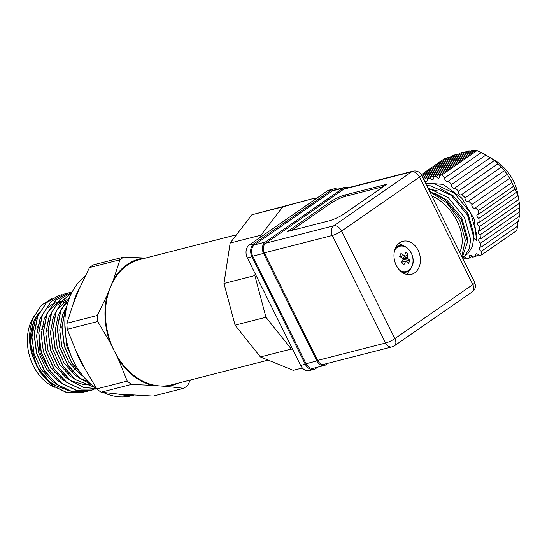 <?xml version="1.0" encoding="UTF-8"?>
<svg xmlns="http://www.w3.org/2000/svg" width="547" height="547" viewBox="0 0 547 547"><rect width="100%" height="100%" fill="white"/><g stroke="black" fill="none" stroke-linecap="round" stroke-linejoin="round"><path stroke-width="0.82" d="M394.756 250.047A13.046 9.873 -104.4 0 1 408.11 248.83A13.046 9.873 -104.4 0 1 412.055 265.986A13.046 9.873 -104.4 0 1 400.021 270.621M401.717 262.116L406.517 261.316A3.296 2.496 -104.4 0 1 405.819 261.569A3.296 2.496 -104.4 0 1 405.539 261.589L403.891 264.68L401.368 262.724L403.016 259.627A3.296 2.496 -104.4 0 1 402.674 258.328A24.321 11.097 22.1 0 0 399.707 256.481L400.917 253.507A24.321 11.097 -157.9 0 1 403.884 255.353A3.296 2.496 -104.4 0 1 404.192 255.203A3.296 2.496 -104.4 0 1 404.862 255.087L400.165 256.748M402.729 258.69L407.385 257.042L408.158 254.17L405.635 252.215L404.862 255.087M407.385 257.042A3.296 2.496 -104.4 0 1 407.727 258.341L402.838 259.148M403.002 259.661L409.812 260.413A24.321 11.097 -157.9 0 0 407.727 258.341M409.812 260.413L408.609 263.394A24.321 11.097 22.1 0 0 406.517 261.316M405.539 261.589L401.689 262.163M400.131 256.728L403.884 255.353M408.158 254.17L402.51 258.218M50.611 315.12A32.929 24.93 75.6 0 0 49.921 315.352M45.579 317.568A32.929 24.93 75.6 0 0 44.485 318.361M39.794 323.339A32.929 24.93 75.6 0 0 36.806 328.87M236.495 234.786L139.499 259.613A64.635 48.929 75.6 0 0 110.405 287.175A64.635 48.929 75.6 0 0 114.227 350.853A64.635 48.929 75.6 0 0 159.341 385.902A64.635 48.929 75.6 0 0 171.546 384.849L268.18 360.117M85.195 276.112A65.305 49.435 75.6 0 0 69.79 297.089A65.305 49.435 75.6 0 0 96.573 388.568M178.39 383.098A65.305 49.435 -104.4 0 1 166.541 386.442L152.141 385.368A65.305 49.435 -104.4 0 1 118.302 359.078L110.145 342.627A65.305 49.435 -104.4 0 1 107.28 294.867L97.339 315.475L66.884 323.263L73.312 303.564A65.305 49.435 -104.4 0 1 75.971 295.51A65.305 49.435 -104.4 0 1 79.561 288.18L89.503 267.572L119.957 259.784L113.53 279.483A65.305 49.435 -104.4 0 1 144.504 258.02L145.44 258.088M67.083 305.349L65.332 309.26L61.873 327.024L64.3 346.203L71.63 362.839L82.959 375.96M82.467 375.351L71.548 362.387L64.471 346.162L62.05 326.983L65.51 309.219L66.925 305.964M59.548 295.175L46.317 302.737L37.545 316.371L34.085 334.142L36.505 353.314L44.492 370.975L56.861 384.418L71.534 391.522L86.658 391.467M88.949 390.784L86.747 391.44L71.712 391.474L57.038 384.37L44.663 370.928L36.683 353.273L34.256 334.094L37.716 316.33L46.488 302.689L59.199 295.271L61.886 294.676M64.177 293.992L50.946 301.554L42.174 315.188L38.714 332.952L41.141 352.131L49.121 369.793L61.496 383.228L76.163 390.339L91.287 390.278M93.578 389.601L91.376 390.257L76.341 390.291L61.667 383.187L49.298 369.745L41.312 352.083L38.892 332.911L42.351 315.14L51.124 301.506L63.828 294.088L66.522 293.493M72.047 292.194L71.158 292.324M71.062 292.337L68.286 292.946L55.582 300.365L46.803 314.005L43.35 331.769L45.77 350.948L53.756 368.603L66.125 382.045L80.799 389.149L95.916 389.095M96.764 388.869L80.97 389.108L66.303 381.997L53.927 368.562L45.948 350.901L43.521 331.721L46.98 313.957L55.753 300.324L68.457 292.898L71.151 292.303M72.156 291.982L59.903 299.489L51.439 312.816L47.979 330.579L50.406 349.759L58.385 367.42L70.761 380.862L83.39 387.413L96.628 388.65L83.465 387.338L70.932 380.815L58.563 367.372L50.577 349.718L48.157 330.538L51.609 312.775L60.006 299.517L72.149 291.989M71.671 292.932L62.495 300.549L56.067 311.633L52.608 329.397L55.035 348.576L63.021 366.237L75.39 379.673L95.178 387.591M95.089 387.522L75.568 379.632L63.192 366.189L55.213 348.528L52.785 329.356L56.245 311.585L62.59 300.604L71.636 293.001M70.194 296.125L60.703 310.45L57.244 328.214L59.664 347.393L67.65 365.047L80.026 378.49L91.431 384.65M91.226 384.473L80.197 378.442L67.828 365.006L59.842 347.345L57.414 328.166L60.874 310.402L70.112 296.324M84.32 391.973L82.118 392.63L67.076 392.664L52.403 385.553L40.034 372.117L32.047 354.456L29.613 335.858A50.003 37.852 75.6 0 0 30.283 347.338L31.876 354.504L39.856 372.158L52.232 385.601L66.898 392.705L82.023 392.65M29.613 335.858C29.853 329.301 31.117 323.229 33.401 317.65L41.326 305.335L52.533 298.012M67.63 303.346A43.904 33.237 75.6 0 0 66.331 303.004M64.696 302.655A43.904 33.237 75.6 0 0 63.705 302.498M61.168 302.252A43.904 33.237 75.6 0 0 58.645 302.245M57.373 302.334A43.904 33.237 75.6 0 0 56.204 302.477M39.452 312.146A43.904 33.237 75.6 0 0 33.777 321.732A43.904 33.237 75.6 0 0 62.604 388.096M69.92 391.098L51.343 383.98L36.84 366.469L30.365 343.345L33.702 320.918M34.181 315.865A43.904 33.237 75.6 0 0 30.694 322.525A43.904 33.237 75.6 0 0 54.522 387.228M107.28 294.867L113.53 279.483M166.541 386.442L183.655 388.295A72.929 55.206 -104.4 0 0 187.573 385.58L190.404 380.021M183.655 388.295L153.201 396.09L118.173 394.059L101.058 392.206L131.512 384.411L152.141 385.368M118.302 359.078L127.232 381.088A72.929 55.206 75.6 0 0 131.512 384.411M127.232 381.088L96.778 388.883L84.334 367.769L76.177 351.318L67.247 329.308L97.701 321.513L110.145 342.627M97.339 315.475A72.929 55.206 75.6 0 0 97.701 321.513M73.312 303.564L79.561 288.18M144.504 258.02L123.875 257.063L93.421 264.857A72.929 55.206 75.6 0 0 89.503 267.572M123.875 257.063A72.929 55.206 75.6 0 0 119.957 259.784M96.778 388.883A72.929 55.206 75.6 0 0 101.058 392.206M132.572 395.132A65.305 49.435 -104.4 0 1 118.173 394.059M66.884 323.263A72.929 55.206 75.6 0 0 67.247 329.308M84.334 367.769A65.305 49.435 -104.4 0 1 76.177 351.318M103.41 392.5A65.305 49.435 75.6 0 0 131.567 395.768L133.776 395.207M73.182 360.452L66.522 345.56L64.826 323.031M83.288 376.363L79.835 374.032L68.936 362.237L61.893 346.743L59.726 329.916L62.727 314.327L65.763 308.2M66.242 307.448L66.755 306.696M87.882 381.389L80.081 378.353M79.26 377.895L75.206 375.215L64.307 363.427L57.257 347.926L55.097 331.099L58.098 315.51L61.134 309.383M61.613 308.638L68.225 301.39M74.624 379.085L70.57 376.404L59.671 364.61L52.628 349.116L50.461 332.282L53.462 316.692L56.498 310.573M56.977 309.821L65.825 301.035M90.775 384.083L90.378 384.158M90.18 384.192L83.848 384.562M83.527 384.541L70.816 380.726M69.995 380.268L65.941 377.587L55.042 365.793L47.992 350.299L45.832 333.472L48.833 317.882L51.869 311.756M57.401 305.069L61.189 302.217M61.449 302.06L66.925 299.612M65.36 381.45L61.305 378.77L50.406 366.982L43.363 351.482L41.196 334.655L44.204 319.065L47.233 312.946M47.712 312.193L56.56 303.4M56.82 303.243L62.29 300.795M60.731 382.64L56.676 379.96L45.777 368.165L38.734 352.671L36.567 335.837L39.569 320.248L42.604 314.128M48.143 307.435L51.931 304.59M52.184 304.433L57.661 301.978M57.845 301.923L61.681 301.117M56.095 383.823L52.04 381.143L41.148 369.355L34.099 353.854L31.938 337.027L34.94 321.438L37.969 315.311M75.52 368.336A28.047 21.23 -104.4 0 1 74.577 369.348M72.341 371.263A28.047 21.23 -104.4 0 1 71.342 371.926M68.498 373.341A28.047 21.23 -104.4 0 1 67.37 373.731M314.265 198.26L251.88 214.766L230.143 243.059L223.983 283.462L235.066 325.15L260.413 356.952L291.291 349.048L292.83 349.677L247.34 257.897L251.969 256.714A9.757 7.385 -104.4 0 1 251.394 247.1A9.757 7.385 -104.4 0 1 253.938 243.784L249.309 244.974L315.804 198.889L314.265 198.26L282.765 206.862L261.022 235.155L260.734 237.056M247.34 257.897A9.757 7.385 -104.4 0 1 246.765 248.283A9.757 7.385 -104.4 0 1 249.309 244.974M252.748 256.174L263.558 253.405A8.54 6.461 -104.4 0 1 263.052 244.994A8.54 6.461 -104.4 0 1 265.281 242.095L254.471 244.865A8.54 6.461 75.6 0 0 252.249 247.764A8.54 6.461 75.6 0 0 252.748 256.174L306.06 363.721A8.54 6.461 75.6 0 0 313.629 368.206L324.439 365.444A8.54 6.461 -104.4 0 1 316.863 360.952L306.06 363.721M264.338 252.864L332.275 235.483L385.58 343.031A7.316 5.538 -104.4 0 0 392.069 346.873L324.132 364.261A7.316 5.538 -104.4 0 1 317.643 360.411L264.338 252.864A7.316 5.538 -104.4 0 1 263.907 245.658A7.316 5.538 -104.4 0 1 265.815 243.169L343.735 189.166A7.316 5.538 -104.4 0 1 345.116 188.53L413.053 171.149C416.67 170.438 419.46 171.724 421.422 174.985L474.734 282.532A7.316 1.292 153.6 0 1 472.806 284.597L394.886 338.6L341.581 231.053L419.501 177.05A7.316 1.292 -26.4 0 0 421.422 174.985M473.695 235.135L473.716 233.713L468.013 213.645L453.292 195.888L440.608 188.742M428.54 189.337L431.815 189.549L437.491 190.903M467.459 239.456L467.48 238.034L461.784 217.966L447.056 200.209L434.373 193.064M419.111 267.086A17.073 12.923 -104.4 0 1 411.426 274.368A17.073 12.923 -104.4 0 1 397.3 267.203A17.073 12.923 -104.4 0 1 395.276 248.564A17.073 12.923 -104.4 0 1 402.961 241.289A17.073 12.923 -104.4 0 1 417.087 248.447A17.073 12.923 -104.4 0 1 419.111 267.086M406.496 274.382A17.073 12.923 75.6 0 0 409.58 270.074M421.716 175.58L447.815 157.495L443.856 159.061L421.279 174.712M447.815 157.495L449.135 157.926M422.715 177.59L456.177 154.398L452.13 155.854L422.216 176.585M456.177 154.398L457.518 154.822M490.201 157.734L494.351 160.592L455.042 187.792A2.441 1.532 55.3 0 1 454.735 188.127A2.441 1.532 55.3 0 1 454.413 188.277A2.441 1.532 55.3 0 1 452.13 187.06A2.441 1.532 55.3 0 1 451.651 184.455L490.201 157.734L485.859 155.068L448.26 181.125A2.441 1.532 55.3 0 1 447.952 181.467A2.441 1.532 55.3 0 1 447.631 181.611A2.441 1.532 55.3 0 1 445.347 180.401A2.441 1.532 55.3 0 1 444.868 177.796L481.237 152.592L477.018 150.575L475.603 150.384L439.234 175.587A2.441 1.532 55.3 0 1 439.084 177.987A2.441 1.532 55.3 0 1 438.756 178.137A2.441 1.532 55.3 0 1 436.15 176.38L473.75 150.322L471.617 150.446L433.06 177.166A2.441 1.532 55.3 0 1 432.903 179.566A2.441 1.532 55.3 0 1 432.581 179.717A2.441 1.532 55.3 0 1 429.969 177.96L469.182 150.787L466.427 151.348L426.886 178.753A2.441 1.532 55.3 0 1 426.728 181.153A2.441 1.532 55.3 0 1 426.407 181.296A2.441 1.532 55.3 0 1 423.795 179.539L463.336 152.134L459.918 153.153L423.214 178.595M463.336 152.134L464.67 152.565M475.384 207.771A2.441 1.532 55.3 0 1 475.076 208.113A2.441 1.532 55.3 0 1 474.755 208.257A2.441 1.532 55.3 0 1 472.471 207.046A2.441 1.532 55.3 0 1 471.993 204.441L509.592 178.384C510.768 179.717 511.541 181.091 511.917 182.5L475.384 207.771L478.331 210.67L478.598 214.246L514.966 189.043L511.917 182.5M468.601 201.111A2.441 1.532 55.3 0 1 468.3 201.453A2.441 1.532 55.3 0 1 467.972 201.597A2.441 1.532 55.3 0 1 465.695 200.387A2.441 1.532 55.3 0 1 465.21 197.782L504.423 170.602L507.336 174.315L468.601 201.111L471.993 204.441M461.825 194.452A2.441 1.532 55.3 0 1 461.518 194.787A2.441 1.532 55.3 0 1 461.196 194.937A2.441 1.532 55.3 0 1 458.912 193.72A2.441 1.532 55.3 0 1 458.434 191.122L497.975 163.717L501.524 166.985L461.825 194.452L465.21 197.782M481.237 152.592L485.88 155.102M473.75 150.322L474.967 150.828M260.413 356.952L293.233 370.34L302.368 368.001M235.066 325.15L265.945 317.246L291.291 349.048M223.983 283.462L254.868 275.565L265.945 317.246M255.155 273.664L254.868 275.565M230.143 243.059L261.022 235.155M251.88 214.766L282.765 206.862M317.8 367.14L315.776 368.541A9.757 7.385 -104.4 0 1 313.93 369.389L309.301 370.572A9.757 7.385 -104.4 0 1 300.645 365.444L292.83 349.677M315.804 198.889L327.229 190.971A9.757 7.385 -104.4 0 1 329.075 190.117L333.704 188.934A9.757 7.385 -104.4 0 1 337.472 189.228M251.969 256.714L305.281 364.261L300.645 365.444M313.93 369.389A9.757 7.385 -104.4 0 1 305.281 364.261M327.229 190.971L331.858 189.782L253.938 243.784M331.858 189.782A9.757 7.385 -104.4 0 1 333.704 188.934M332.391 190.855L343.201 188.093A8.54 6.461 -104.4 0 1 344.815 187.347L334.005 190.117A8.54 6.461 75.6 0 0 332.391 190.855L254.471 244.865M324.439 365.444A8.54 6.461 -104.4 0 0 326.053 364.699L328.179 363.229M263.558 253.405L316.863 360.952M343.201 188.093L265.281 242.095M344.815 187.347A8.54 6.461 -104.4 0 1 348.343 187.71M329.636 202.315L287.558 231.477L329.246 220.81A12.198 2.154 -26.4 0 0 344.76 213.433L386.838 184.271L345.15 194.937A12.198 2.154 -26.4 0 0 329.636 202.315L330.279 203.607L291.524 230.458M383.509 186.575L345.786 196.229A12.198 2.154 -26.4 0 0 330.279 203.607M459.706 252.215A37.319 23.473 -124.7 0 0 431.843 196.004M427.898 188.038L448.116 197.522L464.41 217.296L470.673 239.641L469.182 249.001L464.752 255.852L463.111 257.172L467.87 253.692L472.3 246.841L473.784 237.48L467.521 215.135L451.234 195.361L430.899 185.864L426.701 185.631M462.27 257.391L467.555 241.801L461.292 219.456L444.998 199.676L429.477 191.231M429.757 191.799L446.639 202.657L459.726 220.53L465.319 240.345L461.791 256.42M473.777 238.458L476.54 240.318L476.902 235.319L470.639 212.974L454.352 193.2L434.017 183.703L425.86 183.929M463.111 257.172L462.393 257.637M403.406 245.938A17.073 12.923 75.6 0 0 398.633 243.641M425.436 183.081L443.2 184.366L461.647 197.993L474.249 219.121L476.54 240.318M465.914 257.856L463.357 259.579M463.459 259.558A2.441 1.532 55.3 0 1 463.61 257.158A2.441 1.532 55.3 0 1 466.543 258.765L469.634 257.972A2.441 1.532 55.3 0 1 469.791 255.572A2.441 1.532 55.3 0 1 472.724 257.186L475.808 256.393A2.441 1.532 55.3 0 1 475.965 253.993A2.441 1.532 55.3 0 1 478.898 255.606L481.586 254.916L481.319 251.333A2.441 1.532 55.3 0 1 479.487 249.35A2.441 1.532 55.3 0 1 479.781 247.271A2.441 1.532 55.3 0 1 481.018 247.217L518.618 221.159L519.267 216.373L480.717 243.094L481.018 247.217M480.717 243.094A2.441 1.532 55.3 0 1 478.878 241.111A2.441 1.532 55.3 0 1 479.172 239.032A2.441 1.532 55.3 0 1 480.41 238.971L519.623 211.798L519.65 207.45L480.109 234.854L480.41 238.971M480.109 234.854A2.441 1.532 55.3 0 1 478.276 232.865A2.441 1.532 55.3 0 1 478.57 230.786A2.441 1.532 55.3 0 1 479.808 230.731L519.349 203.327L518.713 199.436L479.5 226.608L479.808 230.731M479.5 226.608A2.441 1.532 55.3 0 1 477.668 224.626A2.441 1.532 55.3 0 1 477.962 222.547A2.441 1.532 55.3 0 1 479.199 222.492L517.756 195.771L516.498 192.312L478.898 218.369L479.199 222.492M478.898 218.369A2.441 1.532 55.3 0 1 477.066 216.386A2.441 1.532 55.3 0 1 477.36 214.308A2.441 1.532 55.3 0 1 478.598 214.246M455.042 187.792L458.434 191.122M448.26 181.125L451.651 184.455M439.234 175.587L441.921 174.903L444.868 177.796M433.06 177.166L436.15 176.38M426.886 178.753L429.969 177.96M518.959 200.701L517.64 193.337A34.146 21.483 -124.7 0 0 494.782 160.36L487.076 155.779M494.351 160.592L497.975 163.717M501.524 166.985L504.423 170.602M507.336 174.315L509.592 178.384M516.498 192.312C515.37 188.859 514.864 187.771 514.966 189.043L514.871 188.305M518.713 199.436L517.653 195.033M519.219 203.416L519.65 207.45M519.151 212.127L519.267 216.373M517.77 221.74L517.688 226.13L481.319 251.333M481.586 254.916L516.683 230.588L517.688 226.13M472.088 256.276L469.634 257.972M478.263 254.69L475.808 256.393M513.435 186.342L478.331 210.67M477.018 150.575L441.921 174.903M403.071 272.98L405.628 272.324A13.661 10.338 -104.4 0 1 402.223 272.447M395.816 247.388A13.661 10.338 -104.4 0 1 398.859 245.863L396.295 246.519M343.735 189.166L411.672 171.785L333.752 225.788A7.316 4.602 55.3 0 1 341.581 231.053A7.316 1.292 -26.4 0 1 332.275 235.483A7.316 5.538 -104.4 0 1 331.844 228.27A7.316 5.538 -104.4 0 1 333.752 225.788L265.815 243.169M474.734 282.532C476.075 286.56 475.281 289.643 472.348 291.797A7.316 4.602 -124.7 0 0 472.806 284.597L419.501 177.05A7.316 4.602 55.3 0 0 411.672 171.785A7.316 5.538 -104.4 0 1 413.053 171.149M392.069 346.873L394.428 345.8A7.316 4.602 -124.7 0 0 394.886 338.6A7.316 1.292 -26.4 0 1 385.58 343.031L317.643 360.411M345.15 194.937L345.786 196.229M405.628 272.324C408.561 271.51 410.715 269.5 412.076 266.28C416.445 257.015 407.378 242.964 398.859 245.863M41.627 329.226L43.828 325.711M47.439 322.142L49.032 321.103M52.444 319.66L52.84 319.551M63.712 374.353L62.139 374.353M57.209 373.348L54.126 371.953M46.543 365.464L40.116 353.006L38.837 338.908M472.348 291.797L394.428 345.8"/></g></svg>
